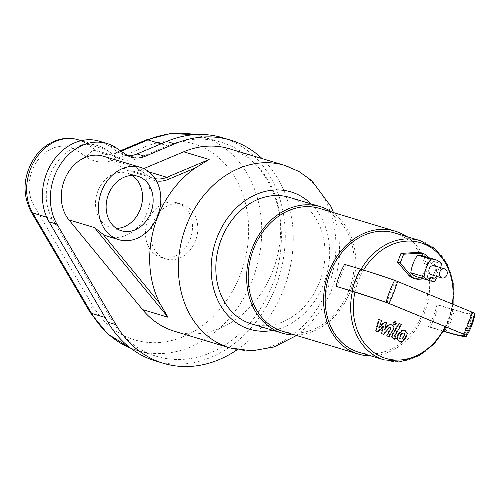 <?xml version="1.0" encoding="UTF-8"?>
<svg xmlns="http://www.w3.org/2000/svg" width="500" height="500" viewBox="0 0 500 500"><rect width="100%" height="100%" fill="white"/><g stroke="black" fill="none" stroke-linecap="round" stroke-linejoin="round"><path stroke-width="0.38" stroke-dasharray="2.5 1.88" d="M108.138 236.475A37.744 30.531 106.7 0 0 143.988 218.981A37.744 30.531 106.7 0 0 144 174.725L140.75 171.019L135.856 167.262L148.019 175.656A1.887 1.075 124.6 0 1 148.194 175.744A1.887 1.075 124.6 0 1 148.188 177.619A30.194 24.425 106.7 0 0 156.463 180.931M103.331 156.2A37.744 30.531 -73.3 0 1 110.363 159.594L122.525 167.987A28.306 22.9 106.7 0 0 127.8 170.531A28.306 22.9 106.7 0 0 141.375 169.625L143.763 168.619M229.363 148.744A95.3 77.1 -73.3 0 1 275.731 262.219A95.3 77.1 -73.3 0 1 174.444 331.262M195.438 240.906A28.45 23.012 -73.3 0 1 166.088 258.938A28.45 23.012 -73.3 0 1 152.25 225.062A28.45 23.012 -73.3 0 1 182.481 204.45A28.45 23.012 -73.3 0 1 195.438 240.906M190.125 239.306A28.45 23.012 106.7 0 0 177.175 202.856A28.45 23.012 106.7 0 0 146.938 223.463A28.45 23.012 106.7 0 0 160.781 257.337A28.45 23.012 106.7 0 0 190.125 239.306M132.281 175.487A28.45 23.012 106.7 0 0 127.212 173.088A28.45 23.012 106.7 0 0 97.863 191.119A28.45 23.012 106.7 0 0 110.819 227.575A28.45 23.012 106.7 0 0 116.369 228.369M106.425 149.825A46.231 37.406 106.7 0 0 97.812 145.669A46.231 37.406 106.7 0 0 54.731 165.706A46.231 37.406 106.7 0 0 52.331 218.875L111.213 319.281A111.812 90.456 106.7 0 0 156.769 356.381A111.812 90.456 106.7 0 0 275.606 275.375A111.812 90.456 106.7 0 0 221.2 142.238A111.812 90.456 106.7 0 0 167.594 145.831L137.95 158.319A33.025 26.719 -73.3 0 1 122.112 159.381A33.025 26.719 -73.3 0 1 115.962 156.412L106.425 149.825L86.775 143.912A9.438 5.369 -55.4 0 0 76.988 150.5A36.8 29.769 106.7 0 0 38.469 159.394A36.8 29.769 106.7 0 0 33.938 205.463L92.812 305.863A102.375 82.825 106.7 0 0 201.462 326.438A102.375 82.825 106.7 0 0 243.631 196.713A102.375 82.825 106.7 0 0 144.438 147.05A9.438 4.612 67.2 0 1 146.081 139.956M155.412 360.9A116.531 94.275 106.7 0 0 279.262 276.475A116.531 94.275 106.7 0 0 222.562 137.725M237.219 349.7A116.531 94.275 106.7 0 0 262.081 158.588M127.594 155.606A28.306 22.9 -73.3 0 1 123.475 154.863A28.306 22.9 -73.3 0 1 118.2 152.319L108.663 145.731A50.95 41.219 106.7 0 0 99.175 141.15M440.694 267.694A32.163 26.019 -73.3 0 1 437.456 276.569M422.044 255.637A18.4 14.887 -73.3 0 1 428.137 259.744A32.163 26.019 -73.3 0 1 421.325 277.306L434.6 281.3M428.137 259.744L441.413 263.738M421.325 277.306A18.4 14.887 -73.3 0 1 416.894 276.825M420.619 252.781A13.213 10.688 -73.3 0 1 424.913 255.637L436.056 268.681L432.65 277.462L435.306 278.263L423.894 278.931M432.65 277.462L416.069 278.438A13.213 10.688 -73.3 0 1 413.006 278.081M428.569 257.6L438.713 269.481L435.306 278.263M436.056 268.681L438.713 269.481M420.069 240.613A62.275 50.381 -73.3 0 1 451.85 309.069L452.906 309.387A107.431 6.05 -158.8 0 0 473.206 313.387A107.431 6.05 -158.8 0 0 472.7 312.456L395.606 280.75A144.419 8.137 -158.8 0 0 361.981 269.788L360.919 269.469A62.275 50.381 -73.3 0 1 361.012 269.306M445.819 331.969A64.162 51.906 106.7 0 0 454.338 310.006A109.35 6.162 -158.8 0 0 475 314.081M443.569 331.287L429.888 327.175A64.162 51.906 106.7 0 0 438.406 305.212L436.975 304.594A62.275 50.381 -73.3 0 1 433.556 315.938A62.275 50.381 -73.3 0 1 428.462 326.55L443.331 331.025A62.275 50.381 -73.3 0 1 384.181 359.881M454.338 310.006L438.406 305.212M352.4 291.425A62.275 50.381 -73.3 0 1 360.919 269.469L344.619 264.369M443.663 331.125L443.331 331.025A62.275 50.381 -73.3 0 0 448.425 320.412A62.275 50.381 -73.3 0 0 451.85 309.069L436.975 304.594M428.462 326.55L429.888 327.175M337.531 286.95A62.275 50.381 -73.3 0 1 346.044 264.994M394.575 232.944A62.275 50.381 -73.3 0 1 422.931 312.744A62.275 50.381 -73.3 0 1 358.688 352.212M406.544 236.544A64.162 51.906 -73.3 0 1 424.338 313.35A64.162 51.906 -73.3 0 1 370.656 355.812M319.706 208.444A64.162 51.906 -73.3 0 1 348.925 290.663A64.162 51.906 -73.3 0 1 282.731 331.325M331.85 212.1A66.05 53.438 -73.3 0 1 350.325 291.269A66.05 53.438 -73.3 0 1 294.875 334.981M289.444 197.369A66.05 53.438 -73.3 0 1 319.525 282.006A66.05 53.438 -73.3 0 1 251.381 323.862M434.106 265.712A4.719 3.819 -73.3 0 1 436.25 271.756A4.719 3.819 -73.3 0 1 431.388 274.744M382.825 326.012L377.181 331.706L375.244 330.863L378.619 319.344L380.906 320.337L378.606 327.362L384.144 321.744L385.875 322.5L383.969 329.7L388.85 323.794L391.788 325.069C393.419 326.081 393.713 327.444 392.663 329.15L388.356 336.581L386.144 335.619L390.35 328.356L390.106 327.081L389.419 326.788L382.831 334.169L380.894 333.325L382.825 326.012L383.5 326.213M377.85 331.906L377.181 331.706M375.913 331.069L375.244 330.863M379.294 319.544L378.619 319.344M381.575 320.538L380.906 320.337M379.275 327.569L378.606 327.362M384.812 321.95L384.144 321.744M386.544 322.7L385.875 322.5M384.637 329.9L383.969 329.7M389.519 324L388.85 323.794M389.031 336.788L388.356 336.581M386.812 335.819L386.144 335.619M390.094 326.987L389.419 326.788M383.5 334.369L382.831 334.169M381.562 333.525L380.894 333.325M403.95 333.05L403.281 332.85L404.05 333.756L403.1 336.488L401.119 338.794L399.812 338.794L399.056 337.894L400.019 335.144L401.987 332.863L403.756 332.975M397.806 334.181L401.15 330.6L404.637 330.519L406.65 332.994L405.319 337.45L401.962 341.05L398.456 341.125L396.456 338.656L397.806 334.181L398.475 334.381M404.831 330.544L405.306 330.725M407.325 333.2L406.65 332.994M399.613 341.5L399.131 341.325M397.131 338.856L396.456 338.656M392.069 334.475L398.594 323.275L400.806 324.237L394.375 335.281L394.619 336.556L395.469 336.925L394.194 339.119L392.931 338.569C391.306 337.544 391.019 336.181 392.069 334.475L392.744 334.675M399.263 323.475L398.594 323.275M401.481 324.444L400.806 324.237M396.138 337.131L395.469 336.925M394.862 339.319L394.194 339.119M395.656 323.688L393.663 324.781L392.969 322.519L394.969 321.419L395.656 323.688M155.113 178.65A28.306 22.9 -73.3 0 1 153.294 178.2A28.306 22.9 -73.3 0 1 148.019 175.656L122.525 167.987M144 174.725L148.188 177.619M141.375 169.625L149.119 171.956M110.363 159.594L135.856 167.262M229.681 347.881A95.3 77.1 106.7 0 0 330.962 278.837A95.3 77.1 106.7 0 0 284.594 165.362M311.081 203.881A71.712 58.012 -73.3 0 1 325.969 277.331A71.712 58.012 -73.3 0 1 273.019 330.375M89.987 312.238A9.438 4.438 149.6 0 1 92.812 305.863M194.831 134.65A111.812 90.456 -73.3 0 1 201.55 136.325A111.812 90.456 -73.3 0 1 255.956 269.462A111.812 90.456 -73.3 0 1 137.119 350.469A111.812 90.456 -73.3 0 1 130.588 348.162M31.106 211.831A9.438 4.438 149.6 0 1 33.938 205.463M144.438 147.05L114.794 159.537A9.438 4.612 67.2 0 1 116.444 152.444A9.438 4.612 67.2 0 1 118.3 152.406L121.112 151.219M78.162 139.756A46.231 37.406 -73.3 0 1 86.775 143.912L96.312 150.5A33.025 26.719 106.7 0 0 102.463 153.469A33.025 26.719 106.7 0 0 118.3 152.406L126.325 154.819M114.794 159.537A42.462 34.35 -73.3 0 1 86.525 157.088A9.438 5.369 124.6 0 1 96.312 150.5L115.962 156.412M86.525 157.088L76.988 150.5M52.331 218.875L46.681 217.175M111.213 319.281L105.125 317.45M167.594 145.831L161.019 143.85M137.95 158.319L129.088 155.65M126.169 154.713L118.2 152.319M116.631 148.131L108.663 145.731M424.913 255.637L427.569 256.431M416.069 278.438L418.725 279.237M387.088 302.706A62.275 35.181 -71 0 1 395.606 280.75M353.462 291.744A62.275 50.381 -73.3 0 1 361.981 269.788M388.525 303.25A62.275 20.856 -67.7 0 0 397.038 281.294M463.169 333.938A62.275 20.856 -67.7 0 0 471.681 311.981M464.181 334.419A62.275 61.7 -44.4 0 0 472.7 312.456M452.906 309.387A62.275 50.381 -73.3 0 1 446.65 327.15M452.35 303.906A60.388 48.856 -73.3 0 1 448.088 320.119A60.388 48.856 -73.3 0 1 445.225 326.562M354.931 292.188A60.388 48.856 -73.3 0 1 363.6 270.094M392.456 325.269L391.788 325.069M393.338 329.356L392.663 329.15M391.025 328.562L390.35 328.356M390.781 327.287L390.106 327.081M404.725 333.963L404.05 333.756M403.775 336.688L403.1 336.488M401.794 338.994L401.119 338.794M399.731 338.094L399.056 337.894M400.694 335.344L400.019 335.144M402.663 333.062L401.987 332.863M401.825 330.8L401.15 330.6M405.988 337.656L405.319 337.45M402.631 341.256L401.962 341.05M395.05 335.481L394.375 335.281M395.288 336.756L394.619 336.556M393.606 338.769L392.931 338.569M127.8 170.531L153.294 178.2L148.194 175.744L137.069 168.062M296.544 335.481L309.231 324.644L321.188 309.981L330.462 293.156L336.731 274.85L339.738 255.794L338.956 233.606L333.519 212.6M160.781 257.337L166.088 258.938M177.175 202.856L182.481 204.45M137.831 176.281L127.212 173.088M121.438 230.769L110.819 227.575M130.631 348.194L156.769 356.381M194.887 134.644L221.2 142.238M120.438 150.756L116.444 152.444C111.475 154.456 106.819 154.794 102.463 153.469L122.112 159.381M97.812 145.669L81.225 140.681M131.438 157.256L123.475 154.863M473.206 313.387C471.763 321.294 468.906 328.65 464.644 335.469M453.1 304.219L448.781 320.481L445.962 326.863"/><path stroke-width="0.75" d="M143.763 168.619L183.669 151.806A95.3 77.1 -73.3 0 1 229.363 148.744L284.594 165.362A95.3 77.1 106.7 0 0 186.281 225.763A95.3 77.1 106.7 0 0 197.763 326.2A95.3 77.1 106.7 0 0 229.681 347.881L174.444 331.262A95.3 77.1 -73.3 0 1 142.525 309.581L68.944 219.894L94.438 227.569L103.075 234.312A37.744 30.531 106.7 0 0 108.138 236.475L118.763 239.669A37.744 30.531 -73.3 0 1 101.575 191.306A37.744 30.531 -73.3 0 1 140.512 167.387A37.744 30.531 -73.3 0 1 154.625 177.919A37.744 30.531 -73.3 0 1 154.613 222.175A37.744 30.531 -73.3 0 1 118.763 239.669M183.669 151.806L209.156 159.475L195.406 167.931A95.3 77.1 106.7 0 0 160.006 303.7L168.019 317.25L94.438 227.569M116.369 228.369A28.45 23.012 106.7 0 0 141.05 206.962A28.45 23.012 106.7 0 0 132.281 175.487M108.481 194.312A28.45 23.012 -73.3 0 1 137.831 176.281A28.45 23.012 -73.3 0 1 151.675 210.156A28.45 23.012 -73.3 0 1 121.438 230.769A28.45 23.012 -73.3 0 1 108.481 194.312M68.944 219.894A37.744 30.531 -73.3 0 1 66.8 174.913A37.744 30.531 -73.3 0 1 103.331 156.2L140.512 167.387M262.081 158.588A116.531 94.275 106.7 0 0 230.525 140.119A116.531 94.275 106.7 0 0 174.656 143.863L145.013 156.35A28.306 22.9 -73.3 0 1 131.438 157.256A28.306 22.9 -73.3 0 1 126.169 154.713L116.631 148.131A50.95 41.219 106.7 0 0 107.137 143.55L99.175 141.15A50.95 41.219 106.7 0 0 51.694 163.238A50.95 41.219 106.7 0 0 49.05 221.831L107.931 322.231A116.531 94.275 106.7 0 0 155.412 360.9L163.375 363.294A116.531 94.275 106.7 0 0 237.219 349.7M107.137 143.55A50.95 41.219 106.7 0 0 59.662 165.631A50.95 41.219 106.7 0 0 57.019 224.225L115.9 324.631A116.531 94.275 106.7 0 0 163.375 363.294M230.525 140.119L222.562 137.725A116.531 94.275 106.7 0 0 166.688 141.463L137.044 153.95A28.306 22.9 -73.3 0 1 127.594 155.606M437.456 276.569A32.163 26.019 -73.3 0 1 434.6 281.3A18.4 14.887 -73.3 0 1 430.169 280.819L416.894 276.825A18.4 14.887 -73.3 0 1 410.8 272.725L424.075 276.719A32.163 26.019 -73.3 0 1 430.887 259.15A18.4 14.887 -73.3 0 1 435.319 259.637A18.4 14.887 -73.3 0 1 441.413 263.738A32.163 26.019 -73.3 0 1 440.694 267.694M410.8 272.725A32.163 26.019 -73.3 0 1 417.612 255.156L430.887 259.15M430.169 280.819A18.4 14.887 -73.3 0 1 424.075 276.719M417.612 255.156A18.4 14.887 -73.3 0 1 422.044 255.637L435.319 259.637M423.894 278.931L418.725 279.237A13.213 10.688 -73.3 0 1 415.662 278.881L413.006 278.081A13.213 10.688 -73.3 0 1 408.713 275.231L397.569 262.188L400.225 262.987L403.631 254.2L420.213 253.231A13.213 10.688 -73.3 0 1 423.275 253.581A13.213 10.688 -73.3 0 1 427.569 256.431L428.569 257.6M397.569 262.188L400.975 253.406L403.631 254.2M400.975 253.406L417.556 252.431A13.213 10.688 -73.3 0 1 420.619 252.781L423.275 253.581M415.662 278.881A13.213 10.688 -73.3 0 1 411.369 276.031L400.225 262.987M443.569 331.287L445.819 331.969A109.35 6.162 -158.8 0 0 466.438 336.163A109.35 6.162 -158.8 0 0 465.962 335.094L386.106 302.231A146.337 8.244 -158.8 0 0 352.031 291.125L336.1 286.331L353.462 291.744A144.419 8.137 -158.8 0 1 387.088 302.706L464.181 334.419A107.431 6.05 -158.8 0 1 464.644 335.469A107.431 6.05 -158.8 0 1 444.394 331.344L443.663 331.125M466.438 336.163C470.656 329.331 473.512 321.969 475 314.081A109.35 6.162 -158.8 0 0 474.481 313.137L394.625 280.269A146.337 8.244 -158.8 0 0 360.55 269.163L344.619 264.369A64.162 51.906 106.7 0 0 336.1 286.331M445.962 326.863L434.269 343.781L418.881 355.737L401.525 361.331L384.181 359.881L358.688 352.212A62.275 50.381 -73.3 0 1 328.387 278.062A62.275 50.381 -73.3 0 1 394.575 232.944L420.069 240.613L435.65 249.244L447.137 264.012L453.181 283.1L453.1 304.219M370.656 355.812A64.162 51.906 -73.3 0 1 358.144 354.019A64.162 51.906 -73.3 0 1 326.925 277.619A64.162 51.906 -73.3 0 1 395.119 231.137A64.162 51.906 -73.3 0 1 406.544 236.544M358.144 354.019L282.731 331.325A64.162 51.906 -73.3 0 1 251.513 254.931A64.162 51.906 -73.3 0 1 319.706 208.444L395.119 231.137M294.875 334.981A66.05 53.438 -73.3 0 1 282.188 333.131A66.05 53.438 -73.3 0 1 250.05 254.488A66.05 53.438 -73.3 0 1 320.25 206.637A66.05 53.438 -73.3 0 1 331.85 212.1M282.188 333.131L251.381 323.862A66.05 53.438 -73.3 0 1 219.244 245.219A66.05 53.438 -73.3 0 1 289.444 197.369L320.25 206.637M446.875 274.95A4.719 3.819 -73.3 0 1 442.006 277.944A4.719 3.819 -73.3 0 1 439.712 272.325A4.719 3.819 -73.3 0 1 444.725 268.906A4.719 3.819 -73.3 0 1 446.875 274.95M442.006 277.944L431.388 274.744A4.719 3.819 -73.3 0 1 429.087 269.125A4.719 3.819 -73.3 0 1 434.106 265.712L444.725 268.906M377.85 331.906L383.5 326.213L381.562 333.525L383.5 334.369L390.094 326.987L390.781 327.287L391.025 328.562L386.812 335.819L389.031 336.788L393.338 329.356C394.381 327.644 394.087 326.281 392.456 325.269L389.519 324L384.637 329.9L386.544 322.7L384.812 321.95L379.275 327.569L381.575 320.538L379.294 319.544L375.913 331.069L377.85 331.906M403.95 333.05L402.663 333.062L400.694 335.344L399.731 338.094L400.487 339L401.794 338.994L403.775 336.688L404.725 333.963L403.756 332.975M399.131 341.325L402.631 341.256L405.988 337.656L407.325 333.2L405.306 330.725L401.825 330.8L398.475 334.381L397.131 338.856L399.613 341.5M405.306 330.725L404.831 330.544M399.263 323.475L392.744 334.675C391.688 336.381 391.975 337.744 393.606 338.769L394.862 339.319L396.138 337.131L395.288 336.756L395.05 335.481L401.481 324.444L399.263 323.475M394.338 324.988L396.331 323.888L395.637 321.619L393.644 322.719L394.469 325.037M160.006 303.7L103.075 234.312M142.525 309.581L168.019 317.25M156.463 180.931A30.194 24.425 106.7 0 0 168.287 179.363A1.887 0.925 -112.8 0 0 166.863 177.294A28.306 22.9 -73.3 0 1 155.113 178.65M209.156 159.475L166.863 177.294L149.119 171.956M168.287 179.363L195.406 167.931M273.019 330.375A71.712 58.012 -73.3 0 1 217.094 237.394A71.712 58.012 -73.3 0 1 311.081 203.881M130.588 348.162A111.812 90.456 -73.3 0 1 91.562 313.369A9.438 4.438 149.6 0 1 89.987 312.238L107.669 333.925L130.631 348.194M194.887 134.644L170.45 133.55L146.081 139.956A9.438 4.612 67.2 0 1 147.944 139.919A111.812 90.456 -73.3 0 1 194.831 134.65M105.125 317.45L91.562 313.369L32.681 212.963A9.438 4.438 149.6 0 1 31.106 211.831L89.987 312.238M121.112 151.219L147.944 139.919L161.019 143.85M46.681 217.175L32.681 212.963A46.231 37.406 -73.3 0 1 35.081 159.794A46.231 37.406 -73.3 0 1 78.162 139.756C71.312 137.756 64.388 137.863 57.387 140.075C48.5 143.05 41.081 148.613 35.144 156.775C23.2 175.1 21.85 193.45 31.106 211.831M129.088 155.65L126.325 154.819M115.9 324.631L107.931 322.231M57.019 224.225L49.05 221.831M174.656 143.863L166.688 141.463M145.013 156.35L137.044 153.95M417.556 252.431L420.213 253.231M408.713 275.231L411.369 276.031M360.55 269.163A64.162 51.906 106.7 0 0 352.031 291.125M394.625 280.269A64.162 36.244 109 0 0 386.106 302.231M397.675 281.431A64.162 21.488 112.3 0 1 389.162 303.387M472.319 312.119A64.162 21.488 112.3 0 1 463.806 334.075M474.481 313.137A64.162 63.569 135.6 0 1 465.962 335.094M446.65 327.15A62.275 50.381 -73.3 0 1 444.394 331.344M445.225 326.562A60.388 48.856 -73.3 0 1 383.113 357.481A60.388 48.856 -73.3 0 1 354.931 292.188M363.6 270.094A60.388 48.856 -73.3 0 1 423.275 243.656A60.388 48.856 -73.3 0 1 452.35 303.906M361.012 269.306A62.275 50.381 -73.3 0 1 420.069 240.613M384.181 359.881A62.275 50.381 -73.3 0 1 352.4 291.425M229.681 347.881L251.806 350.869L274.075 346.962L296.544 335.481M333.519 212.6L330.756 206.2L311.719 180.613L298.95 171.481L284.594 165.362M146.081 139.956L120.438 150.756M81.225 140.681L78.162 139.756"/></g></svg>
